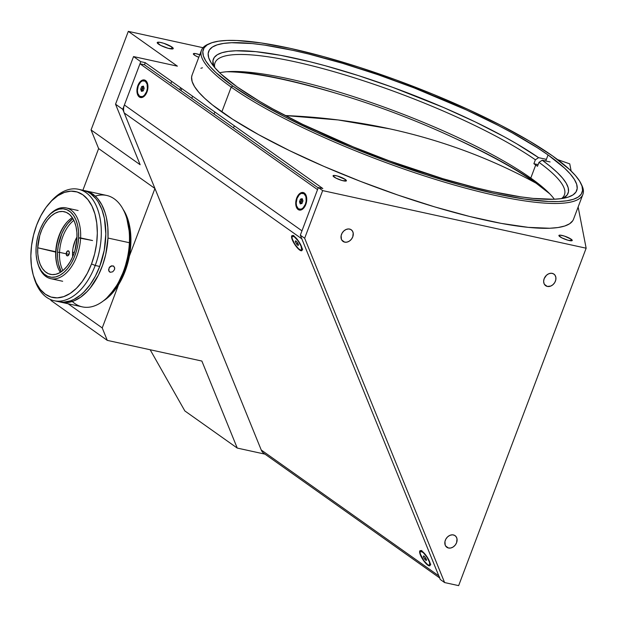 <?xml version="1.0" encoding="UTF-8"?>
<svg xmlns="http://www.w3.org/2000/svg" width="617" height="617" viewBox="0 0 617 617"><rect width="100%" height="100%" fill="white"/><g stroke="black" fill="none" stroke-linecap="round" stroke-linejoin="round"><path stroke-width="0.93" d="M389.72 128.837L338.147 119.953L285.185 115.549A857.275 672.26 -54.7 0 1 389.72 128.837A857.275 672.26 -54.7 0 1 536.142 183.234C490.615 158.384 441.803 140.244 389.72 128.837L389.72 128.837M549.716 193.784L536.142 183.234A195.327 38.277 20.7 0 0 488.541 154.875C427.997 123.385 364.608 99.43 298.366 83.017A195.327 38.277 20.7 0 0 226.755 71.749M171.981 47.054L171.271 48.936L171.981 47.054A8.553 1.674 -159.3 0 1 173.23 48.604A8.553 1.674 -159.3 0 1 167.199 48.026A8.553 1.674 -159.3 0 1 158.469 44.1A8.553 1.674 -159.3 0 1 157.227 42.558A8.553 1.674 -159.3 0 1 163.258 43.136A8.553 1.674 -159.3 0 1 171.981 47.054L173.122 48.118L173.069 48.797L168.156 48.303L160.644 45.388L157.204 42.642L159.664 42.28L163.814 43.306L171.981 47.054M344.672 242.142A7.126 5.592 -54.7 0 1 343.021 241.417A7.126 5.592 -54.7 0 1 341.98 233.342A7.126 5.592 -54.7 0 1 349.615 229.061A7.126 5.592 -54.7 0 1 351.266 229.786A7.126 5.592 -54.7 0 1 352.307 237.861A7.126 5.592 -54.7 0 1 344.672 242.142L341.795 240.098L344.672 242.142L342.705 241.17L341.417 239.357L341.139 235.671L342.103 233.118L343.839 230.943L346.075 229.485L348.466 228.946L350.664 229.431L352.33 230.851L353.202 232.995L352.777 236.835L351.397 239.242L349.376 241.1L347.016 242.119L344.672 242.142M448.482 548.012A7.126 5.592 -54.7 0 1 446.831 547.287A7.126 5.592 -54.7 0 1 445.798 539.212A7.126 5.592 -54.7 0 1 453.426 534.931A7.126 5.592 -54.7 0 1 455.076 535.656A7.126 5.592 -54.7 0 1 456.117 543.731A7.126 5.592 -54.7 0 1 448.482 548.012L445.605 545.968L448.482 548.012L446.523 547.04L445.227 545.227L444.95 541.541L445.914 538.988L447.649 536.813L449.886 535.355L452.284 534.816L454.474 535.301L456.14 536.721L457.012 538.865L456.588 542.705L455.215 545.112L453.187 546.963L450.826 547.989L448.482 548.012M547.325 286.442A7.126 5.592 -54.7 0 1 545.675 285.717A7.126 5.592 -54.7 0 1 544.634 277.642A7.126 5.592 -54.7 0 1 552.269 273.362A7.126 5.592 -54.7 0 1 553.919 274.087A7.126 5.592 -54.7 0 1 554.961 282.162A7.126 5.592 -54.7 0 1 547.325 286.442L544.441 284.398L547.325 286.442L545.359 285.47L544.071 283.658L543.646 281.267L544.163 278.668L546.485 275.244L548.721 273.778L551.12 273.246L553.318 273.724L554.976 275.151L555.848 277.295L555.801 279.833L554.837 282.385L553.102 284.56L550.865 286.026L547.325 286.442M571.195 239.203L570.609 240.777L571.195 239.203A7.126 1.396 -159.3 0 1 572.237 240.499A7.126 1.396 -159.3 0 1 567.208 240.013A7.126 1.396 -159.3 0 1 559.943 236.743A7.126 1.396 -159.3 0 1 558.902 235.455A7.126 1.396 -159.3 0 1 563.93 235.941A7.126 1.396 -159.3 0 1 571.195 239.203L572.106 240.653L568.01 240.244L561.748 237.815L558.886 235.532L560.082 235.139L564.385 236.08L571.195 239.203M345.366 179.493L344.78 181.066L345.366 179.493A7.126 1.396 -159.3 0 1 346.407 180.781A7.126 1.396 -159.3 0 1 341.378 180.303A7.126 1.396 -159.3 0 1 334.113 177.033A7.126 1.396 -159.3 0 1 333.072 175.745A7.126 1.396 -159.3 0 1 338.101 176.223A7.126 1.396 -159.3 0 1 345.366 179.493L346.276 180.943L342.18 180.534L335.918 178.105L333.057 175.822L334.252 175.429L337.298 175.992L345.366 179.493M200.155 54.874L195.396 53.563L193.345 53.872L195.211 55.607L198.79 57.327A7.126 1.396 -159.3 0 1 194.401 55.083A7.126 1.396 -159.3 0 1 193.36 53.795A7.126 1.396 -159.3 0 1 199.769 54.736M180.974 90.63L181.76 88.54L180.974 90.63M209.919 43.452A202.453 39.673 -159.3 0 1 364.77 69.065A202.453 39.673 -159.3 0 1 552.554 155.931L569.476 169.436L575.422 175.521L579.61 181.074L581.993 186.056L582.556 190.406L581.291 194.085L578.206 197.07L573.34 199.314L566.73 200.803L558.439 201.528L548.559 201.474L524.404 199.052L495.181 193.63L462.025 185.416L426.2 174.727L389.088 161.978L352.114 147.648L316.706 132.293L284.206 116.505L255.885 100.887L232.817 86.041A202.453 39.673 -159.3 0 1 209.919 43.452L208.137 44.216A203.88 39.951 20.7 0 0 231.198 87.105L221.804 111.955A203.88 39.951 20.7 0 0 429.764 205.399A203.88 39.951 20.7 0 0 573.525 219.212L582.911 194.363A203.88 39.951 -159.3 0 1 439.15 180.557A203.88 39.951 -159.3 0 1 231.198 87.105A203.88 39.951 20.7 0 0 457.529 185.933A203.88 39.951 20.7 0 0 581.885 185.439L581.052 183.696A202.453 39.673 -159.3 0 1 457.567 184.182A202.453 39.673 -159.3 0 1 232.817 86.041L231.198 87.105L232.817 86.041L215.888 72.544L209.942 66.459L205.762 60.906L203.379 55.923L202.816 51.573L204.08 47.887L207.165 44.91L212.032 42.666L218.642 41.169L226.925 40.444L236.812 40.498L260.968 42.92L290.183 48.342L323.347 56.556L359.171 67.245L396.276 80.002L433.25 94.332L468.665 109.687L501.158 125.475L529.486 141.092L552.554 155.931A202.453 39.673 -159.3 0 1 581.052 183.696M581.445 184.56A203.88 39.951 -159.3 0 1 582.911 194.363M545.952 190.129A196.754 38.555 20.7 0 0 537.222 183.596L537.446 183.01L537.222 183.596A196.754 38.555 20.7 0 0 455.331 138.486M334.121 92.681A196.754 38.555 20.7 0 0 231.992 71.487M548.05 154.952L545.767 160.998L548.05 154.952A196.754 38.555 -159.3 0 1 576.733 190.537A196.754 38.555 -159.3 0 1 438.008 177.21A196.754 38.555 -159.3 0 1 237.321 87.028A196.754 38.555 -159.3 0 1 208.631 51.442A196.754 38.555 -159.3 0 1 347.363 64.77A196.754 38.555 -159.3 0 1 548.05 154.952L537.538 147.864L512.442 132.994L498.104 125.351L466.529 110.003L414.246 87.961L378.074 74.734L342.466 63.289L308.785 54.057L293.075 50.393L264.678 45.118L252.26 43.568L231.599 42.72L223.547 43.421L217.122 44.871L212.387 47.054L209.394 49.946L208.16 53.525L208.708 57.759L211.029 62.595L215.094 67.993L220.871 73.909L237.321 87.028L259.734 101.45L272.922 108.985L302.623 124.318L353.263 146.892L389.188 160.821L442.906 178.691L476.586 187.915L492.297 191.586L520.694 196.854L533.103 198.404L553.773 199.26L561.825 198.558L568.249 197.108L572.977 194.926L575.977 192.026L577.203 188.447L576.664 184.221L574.342 179.385L570.278 173.979L564.501 168.071L548.05 154.952M201.466 50.232L192.08 75.081A203.88 39.951 20.7 0 0 221.804 111.955L231.198 87.105A203.88 39.951 -159.3 0 1 201.466 50.232A203.88 39.951 -159.3 0 1 209.055 43.846M444.61 582.564L304.659 238.247L300.325 235.177L440.283 579.494L444.61 582.564L458.647 585.633L586.15 248.204L322.66 190.607L318.326 187.537L300.325 235.177L304.659 238.247L322.66 190.607L304.659 238.247L444.61 582.564L440.283 579.494L300.325 235.177L318.326 187.537L322.66 190.607L586.15 248.204L458.647 585.633L444.61 582.564M569.761 163.875L571.149 171.025L569.761 163.875L557.575 159.595L569.761 163.875M578.137 206.988L586.15 248.204L578.137 206.988M233.519 127.873L234.306 125.775L233.519 127.873M184.853 410.945L150.162 349.754L184.853 410.945L237.244 448.073L184.853 410.945M214.068 114.091L214.863 111.993L214.068 114.091M68.117 303.772L102.229 327.943L107.281 340.376L50.98 300.479L50.625 299.592L50.98 300.479L107.281 340.376L201.867 361.053L237.244 448.073L264.986 454.143L237.244 448.073L201.867 361.053L107.281 340.376L102.229 327.943L68.117 303.772M322.83 188.524L318.326 187.537L322.83 188.524L145.265 62.672L140.761 61.685L145.265 62.672L144.478 64.762L139.974 63.782L124.395 104.998A11.407 8.947 125.3 0 0 124.241 112.973L261.238 450.001A11.407 8.947 125.3 0 0 263.806 453.302L439.643 577.928M177.387 66.158L133.542 56.571L140.761 61.685L122.76 109.325L154.929 188.478L129.4 256.047L154.929 188.478L98.627 148.574L82.886 190.244L98.627 148.574L154.929 188.478L122.76 109.325L140.761 61.685L133.542 56.571L115.541 104.211L140.144 164.731L115.541 104.211L122.76 109.325L115.541 104.211L133.542 56.571L177.387 66.158L128.305 31.367L177.387 66.158M203.008 47.702L128.305 31.367L91.061 129.948L140.144 164.731L91.061 129.948L98.627 148.574L91.061 129.948L128.305 31.367L203.008 47.702M572.73 220.763L569.63 223.763L564.725 226.023L558.069 227.526L549.724 228.251L528.306 227.364L501.305 223.4L469.745 216.498L434.838 206.934L397.942 195.072L360.459 181.367L323.832 166.351L289.473 150.594L258.7 134.707L232.702 119.289L212.464 104.952L204.759 98.358L198.774 92.234L194.563 86.635L192.157 81.621L191.594 77.241L192.095 75.035M200.88 68.271L202.453 67.801M170.855 83.457L171.642 81.367L170.855 83.457M118.549 284.753L102.229 327.943L118.549 284.753M554.359 199.237A186.774 36.596 20.7 0 0 530.782 178.074L535.718 165.001A186.774 36.596 20.7 0 0 533.89 163.713L538.117 164.639L533.89 163.713L535.371 159.788A186.774 36.596 20.7 0 0 334.576 71.873A186.774 36.596 20.7 0 0 214.755 67.6A186.774 36.596 -159.3 0 1 215.001 62.818A186.774 36.596 -159.3 0 1 345.08 74.973A186.774 36.596 -159.3 0 1 535.371 159.788L533.89 163.713A186.774 36.596 -159.3 0 1 535.718 165.001L530.782 178.074A186.774 36.596 20.7 0 0 365.387 100.556A186.774 36.596 20.7 0 0 219.66 72.767M542.22 160.227A189.627 37.159 -159.3 0 1 562.866 198.389L567.131 195.018L568.496 191.686L568.188 187.73L566.213 183.203L562.581 178.136L557.344 172.583L550.534 166.59L542.22 160.227L538.98 162.348L542.22 160.227L550.102 161.947L542.22 160.227M561.455 198.612A186.774 36.596 20.7 0 0 538.98 162.348L537.5 166.274L538.98 162.348A186.774 36.596 -159.3 0 1 564.432 194.856A186.774 36.596 -159.3 0 1 561.455 198.612M538.61 157.667L546.384 159.363L538.61 157.667L535.371 159.788L538.61 157.667L516.791 143.846L504.05 136.65L475.499 122.035L443.762 107.582L392.821 87.375L358.492 75.621L325.375 65.764L309.657 61.669L280.658 55.329L255.777 51.651L235.972 50.764L228.205 51.388L221.966 52.715L217.307 54.736L214.284 57.42L212.919 60.759L213.844 66.505A189.627 37.159 -159.3 0 1 330.118 67.083A189.627 37.159 -159.3 0 1 538.61 157.667M535.718 165.001A186.774 36.596 -159.3 0 1 537.5 166.274A186.774 36.596 20.7 0 0 535.718 165.001M296.692 198.065L297.124 198.242L296.692 198.065A8.985 5.291 102.3 0 1 301.79 192.512A8.985 5.291 102.3 0 1 306.317 196.098A8.985 5.291 102.3 0 1 305.785 204.512A8.985 5.291 102.3 0 1 303.687 208.122A8.985 5.291 102.3 0 1 297.078 208.446A8.985 5.291 102.3 0 1 296.692 198.065L299.183 194.031L301.297 192.651L303.402 192.581L305.855 194.91L306.749 199.391L305.785 204.512L303.286 208.546L301.173 209.927L298.119 209.525L296.121 206.348L295.844 201.466L296.692 198.065M137.892 85.516L138.324 85.694L137.892 85.516A8.985 5.291 102.3 0 1 142.99 79.963A8.985 5.291 102.3 0 1 147.517 83.55A8.985 5.291 102.3 0 1 146.985 91.964A8.985 5.291 102.3 0 1 144.887 95.573A8.985 5.291 102.3 0 1 138.277 95.905A8.985 5.291 102.3 0 1 137.892 85.516L140.383 81.483L142.496 80.102L144.602 80.033L147.054 82.362L147.949 86.843L146.985 91.964L145.45 94.871L142.373 97.386L139.326 96.977L137.321 93.799L137.043 88.917L137.892 85.516M299.708 250.078A8.985 2.499 56.8 0 1 292.851 241.085A8.985 2.499 56.8 0 1 292.782 235.571A8.985 2.499 56.8 0 1 294.078 236.234A8.985 2.499 56.8 0 1 299.739 243.013A8.985 2.499 56.8 0 1 302.207 249.954A8.985 2.499 56.8 0 1 299.708 250.078L296.7 247.124L292.982 241.347L291.61 237.53L292.026 235.609L294.078 236.234L296.029 237.992L300.803 244.964L302.237 249.684L301.227 250.787L299.708 250.078M427.766 565.133A8.985 2.499 56.8 0 1 420.917 556.141A8.985 2.499 56.8 0 1 420.84 550.626A8.985 2.499 56.8 0 1 422.136 551.289A8.985 2.499 56.8 0 1 427.805 558.069A8.985 2.499 56.8 0 1 430.273 565.01A8.985 2.499 56.8 0 1 427.766 565.133L423.725 560.83L421.041 556.403L419.676 552.585L420.084 550.665L422.136 551.289L424.095 553.048L428.861 560.02L430.296 564.74L429.293 565.843L427.766 565.133M439.666 577.435L438.803 575.854L261.238 450.001L438.803 575.854L301.806 238.818L124.241 112.973L301.806 238.818M301.968 230.843L124.395 104.998L301.968 230.843L317.539 189.627L139.974 63.782L317.539 189.627M318.195 187.884L144.478 64.762M142.527 91.092L142.311 88.1L143.969 88.887L142.311 88.1L143.591 86.604M146.584 91.686A8.198 4.828 102.3 0 1 140.684 96.753A8.198 4.828 102.3 0 1 138.285 85.802A8.198 4.828 102.3 0 1 144.185 80.734A8.198 4.828 102.3 0 1 146.584 91.686L147.054 91.786L146.584 91.686L147.355 88.578L147.108 84.12L145.28 81.22L142.496 80.858L140.568 82.115L138.285 85.802L137.406 90.475L137.768 93.36L139.596 96.26L142.38 96.63L144.309 95.365L146.584 91.686M144.177 88.316L143.19 90.938L141.447 91.355L140.691 89.164L141.679 86.55L142.805 86.796L141.817 89.411L140.691 89.164L141.679 86.55L143.422 86.125L144.177 88.316L143.19 90.938L141.447 91.355L140.691 89.164L141.817 89.411L142.411 91.123M300.248 203.903L299.492 201.713L300.618 201.96L299.492 201.713L300.479 199.09L302.222 198.674L302.978 200.864L301.991 203.479L300.248 203.903L299.492 201.713L300.479 199.09L301.605 199.337L301.111 200.648L302.762 201.435L301.111 200.648L302.392 199.152M305.384 204.227A8.198 4.828 102.3 0 1 299.484 209.294A8.198 4.828 102.3 0 1 297.085 198.35A8.198 4.828 102.3 0 1 302.986 193.283A8.198 4.828 102.3 0 1 305.384 204.227L305.847 204.335L305.384 204.227L306.155 201.127L305.909 196.669L304.081 193.769L301.297 193.399L299.361 194.663L297.085 198.35L296.206 203.024L296.569 205.908L298.397 208.808L301.181 209.178L303.109 207.914L305.384 204.227M301.327 203.641L301.111 200.648L300.618 201.96L301.212 203.672M302.222 198.674L302.978 200.864M297.679 243.098L297.078 242.126L297.649 243.237L296.499 243.985L295.265 241.602L295.651 240.769L297.278 242.327L298.512 244.71L298.127 245.543L296.499 243.985L295.265 241.602L296.013 241.108M301.644 249.7A8.198 2.275 56.8 0 1 301.381 250.008A8.198 2.275 56.8 0 1 295.373 244.98A8.198 2.275 56.8 0 1 292.142 236.604A8.198 2.275 56.8 0 1 292.396 236.296A8.198 2.275 56.8 0 1 298.404 241.332A8.198 2.275 56.8 0 1 301.644 249.7L302.23 249.314L301.644 249.7L301.042 246.098L298.011 240.769L294.324 236.835L292.45 236.265L292.011 237.198L292.319 239.041L294.864 244.216L298.597 248.782L300.849 250.116L301.644 249.7M297.278 242.327L298.512 244.71M425.738 558.154L425.136 557.19M429.702 564.763A8.198 2.275 56.8 0 1 429.447 565.072A8.198 2.275 56.8 0 1 423.432 560.035A8.198 2.275 56.8 0 1 420.2 551.667A8.198 2.275 56.8 0 1 420.462 551.359A8.198 2.275 56.8 0 1 426.47 556.387A8.198 2.275 56.8 0 1 429.702 564.763L430.296 564.378L429.702 564.763L429.525 562.334L426.979 557.151L423.247 552.593L420.509 551.328L420.077 552.254L420.378 554.097L423.833 560.598L427.519 564.532L428.915 565.18L429.702 564.763M425.344 557.382L426.578 559.773L426.193 560.598L424.565 559.041L423.324 556.657L423.717 555.824L425.344 557.382L426.578 559.773M426.193 560.598L424.565 559.041L425.915 558.493M107.119 297.571L115.896 287.537L123.022 274.418L127.881 259.341L129.647 248.828L130.056 243.592L129.616 243.499L130.056 243.592A54.466 32.069 -77.7 0 0 125.621 214.901L127.333 219.544L129.369 228.545L130.056 243.592A54.466 32.069 -77.7 0 1 107.651 297.101M59.541 252.353A31.367 18.471 102.3 0 1 73.87 220.346A31.367 18.471 -77.7 0 0 59.541 252.353L57.535 252.314A32.794 19.304 102.3 0 1 72.906 218.565L67.739 223.609L64.507 228.313L61.777 233.758L58.222 245.99L57.535 252.314L59.541 252.353A31.367 18.471 -77.7 0 0 62.895 270.555A31.367 18.471 102.3 0 1 59.541 252.353L66.189 253.803L59.541 252.353M61.276 271.773L58.476 264.169L57.62 258.454L57.535 252.314A32.794 19.304 102.3 0 0 61.276 271.773M72.683 256.765A20.677 12.17 102.3 0 1 72.559 252.191L74.279 252.561L72.559 252.191L72.991 248.204L75.235 240.491L77.009 236.967A20.677 12.17 102.3 0 0 72.559 252.191L72.683 256.765M66.196 253.726L69.035 254.351L66.196 253.726A2.568 1.512 102.3 0 1 68.31 250.841A2.568 1.512 102.3 0 1 69.335 252.97A2.568 1.512 102.3 0 1 67.214 255.854A2.568 1.512 102.3 0 1 66.196 253.726L67.276 251.181L68.734 251.057L69.335 252.97L68.256 255.507L66.79 255.639L66.196 253.726M110.358 272.29L108.762 270.917L109.132 267.824L111.662 265.773L113.821 266.243L114.716 268.372L114.469 269.675L112.741 271.788L110.358 272.29L109.386 271.812L108.569 269.745L109.517 267.238L110.505 266.297L113.358 265.935L114.662 267.747L114.469 269.675L112.741 271.788L110.358 272.29M95.303 196.152A57.026 33.58 102.3 0 1 126.724 218.21A57.026 33.58 102.3 0 1 129.377 242.72A57.026 33.58 -77.7 0 0 106.664 195.442L85.277 190.769A57.026 33.58 102.3 0 1 107.983 238.046L129.377 242.72L129.632 243.183A55.607 32.74 -77.7 0 0 127.048 219.282A55.607 32.74 -77.7 0 0 126.886 218.75M110.736 293.754L117.816 283.874L124.379 269.675L128.467 253.903L129.632 243.183L129.377 242.72L107.983 238.046L107.836 227.372L106.355 217.439L105.129 212.865L101.766 204.728L97.301 198.204L94.709 195.62L88.925 191.941L84.143 190.553A57.026 33.58 102.3 0 1 85.277 190.769M107.983 238.046L105.708 254.528L102.599 265.225L98.365 275.197L90.252 287.969L87.174 291.486L80.657 297.178L73.847 300.926L67.006 302.577L59.795 301.921A57.026 33.58 102.3 0 0 60.921 302.199A57.026 33.58 102.3 0 0 107.983 238.046M60.921 302.199L82.308 306.873A57.026 33.58 -77.7 0 0 129.377 242.72A57.026 33.58 102.3 0 1 110.042 294.556L110.775 293.715A55.607 32.74 -77.7 0 0 129.632 243.183L129.485 232.771L126.847 218.626M110.042 294.556A57.026 33.58 102.3 0 1 72.282 301.489M48.219 216.151A36.218 21.325 102.3 0 1 66.196 207.906A36.218 21.325 102.3 0 1 80.611 237.923A36.218 21.325 -77.7 0 0 70.886 209.973A36.218 21.325 -77.7 0 0 48.589 215.726L47.848 216.567A34.791 20.484 102.3 0 1 69.274 211.037A34.791 20.484 102.3 0 1 78.614 237.892L92.55 240.537L80.611 237.923A36.218 21.325 102.3 0 1 50.725 278.66A36.218 21.325 102.3 0 1 37.83 263.667M37.668 263.135L37.992 264.207A36.218 21.325 -77.7 0 0 62.032 276.293A36.218 21.325 -77.7 0 0 80.611 237.923L78.614 237.892A34.791 20.484 102.3 0 1 60.759 274.742A34.791 20.484 102.3 0 1 37.668 263.135A34.791 20.484 102.3 0 1 36.056 248.181L36.781 241.471L38.3 234.822L40.552 228.491L43.445 222.722L46.869 217.724L50.702 213.706L54.79 210.813L58.97 209.155L63.088 208.808L66.991 209.772L70.515 212.009L73.539 215.441L75.937 219.937L77.626 225.321L78.529 231.383L78.614 237.892L77.889 244.602L76.369 251.25L74.117 257.582L71.225 263.351L67.801 268.349L63.967 272.367L59.88 275.259L55.7 276.917L51.581 277.264L47.679 276.308L44.154 274.064L41.131 270.632L38.732 266.135L37.043 260.752L36.141 254.69L36.056 248.181A34.791 20.484 102.3 0 1 47.848 216.567M66.968 222.159A33.503 19.729 -77.7 0 0 55.977 252.176L37.706 247.779A32.076 18.888 102.3 0 1 64.183 211.7A32.076 18.888 102.3 0 1 76.963 238.293A32.076 18.888 102.3 0 1 50.486 274.372A32.076 18.888 102.3 0 1 37.706 247.779L55.723 251.721A32.076 18.888 -77.7 0 0 60.366 272.359A32.076 18.888 102.3 0 1 57.211 265.511A32.076 18.888 102.3 0 1 55.723 251.721L55.977 252.176A33.503 19.729 -77.7 0 0 57.373 266.035M55.723 251.721A32.076 18.888 102.3 0 1 66.597 222.567A32.076 18.888 102.3 0 1 72.32 217.654A32.076 18.888 -77.7 0 0 55.723 251.721M37.706 247.779L37.791 253.788L38.624 259.379L40.182 264.338L42.388 268.48L45.18 271.65L48.427 273.717L52.029 274.604L55.823 274.28L59.679 272.753L63.451 270.084L66.983 266.374L70.145 261.77L72.814 256.448L74.888 250.61L76.963 238.293L76.878 232.285L76.045 226.701L74.487 221.734L72.282 217.593L69.49 214.423L66.243 212.356L62.641 211.469L58.846 211.801L54.99 213.32L51.219 215.989L47.686 219.698L44.524 224.303L41.856 229.624L39.781 235.463L37.706 247.779M122.968 209.148L126.686 216.112L129.292 224.449L130.696 233.843L130.835 243.923A53.895 31.729 -77.7 0 1 103.216 300.996L108.137 297.332L114.076 291.108L121.742 279.031L127.357 264.616L130.426 249.106L130.835 243.923L130.048 243.754L130.835 243.923A53.895 31.729 -77.7 0 0 123.215 209.51M58.623 301.698L63.628 302.153L70.446 300.857L73.878 299.415L80.626 294.995L83.866 292.072L89.959 284.915L95.303 276.269L99.715 266.451A57.026 33.58 -77.7 0 0 83.025 190.275L78.521 189.288A57.026 33.58 102.3 0 1 95.211 265.472L99.715 266.451L104.211 250.386L105.831 233.943L104.443 218.534L101.89 209.502L98.142 201.867L95.866 198.674L90.614 193.676L87.691 191.926L82.986 190.267M50.046 202.469A57.026 33.58 102.3 0 1 78.521 189.288M33.465 275.814A54.18 31.899 102.3 0 1 36.658 225.074L33.526 235.146L31.56 245.574L30.85 255.962L31.413 265.912L33.233 275.035L36.241 282.987L40.321 289.466L45.311 294.209L51.026 297.047L57.234 297.864L63.713 296.638L70.207 293.399L76.462 288.286L82.246 281.491L87.329 273.277L91.517 263.953A54.18 31.899 102.3 0 1 60.751 297.448A54.18 31.899 102.3 0 1 33.465 275.814L34.105 277.951A57.026 33.58 -77.7 0 0 62.826 300.726A57.026 33.58 -77.7 0 0 95.211 265.472A57.026 33.58 -77.7 0 0 92.751 199.546A57.026 33.58 -77.7 0 0 50.787 201.612L49.314 203.286A54.18 31.899 102.3 0 1 89.18 201.327A54.18 31.899 102.3 0 1 91.517 263.953L95.211 265.472L91.517 263.953L94.656 253.888L96.614 243.453L97.332 233.064L96.761 223.115L94.941 213.991L91.933 206.039L87.861 199.561L82.871 194.818L77.156 191.98L70.94 191.162L64.469 192.388L57.975 195.628L51.72 200.741L45.936 207.536L40.853 215.749L36.658 225.074A54.18 31.899 102.3 0 1 49.314 203.286M54.165 300.718L58.669 301.705A57.026 33.58 -77.7 0 0 99.715 266.451L95.211 265.472A57.026 33.58 102.3 0 1 54.165 300.718A57.026 33.58 102.3 0 1 33.788 276.863M534.461 182.054L534.376 181.606M179.763 89.781L180.557 87.683M191.787 98.296L192.581 96.206M301.381 250.008L302.762 249.114M292.396 236.296L293.769 235.401M429.447 565.072L430.82 564.169M420.462 551.359L421.835 550.457M126.724 218.21L127.048 219.282M78.128 210.513L66.196 207.906M62.664 281.267L50.725 278.66"/></g></svg>
